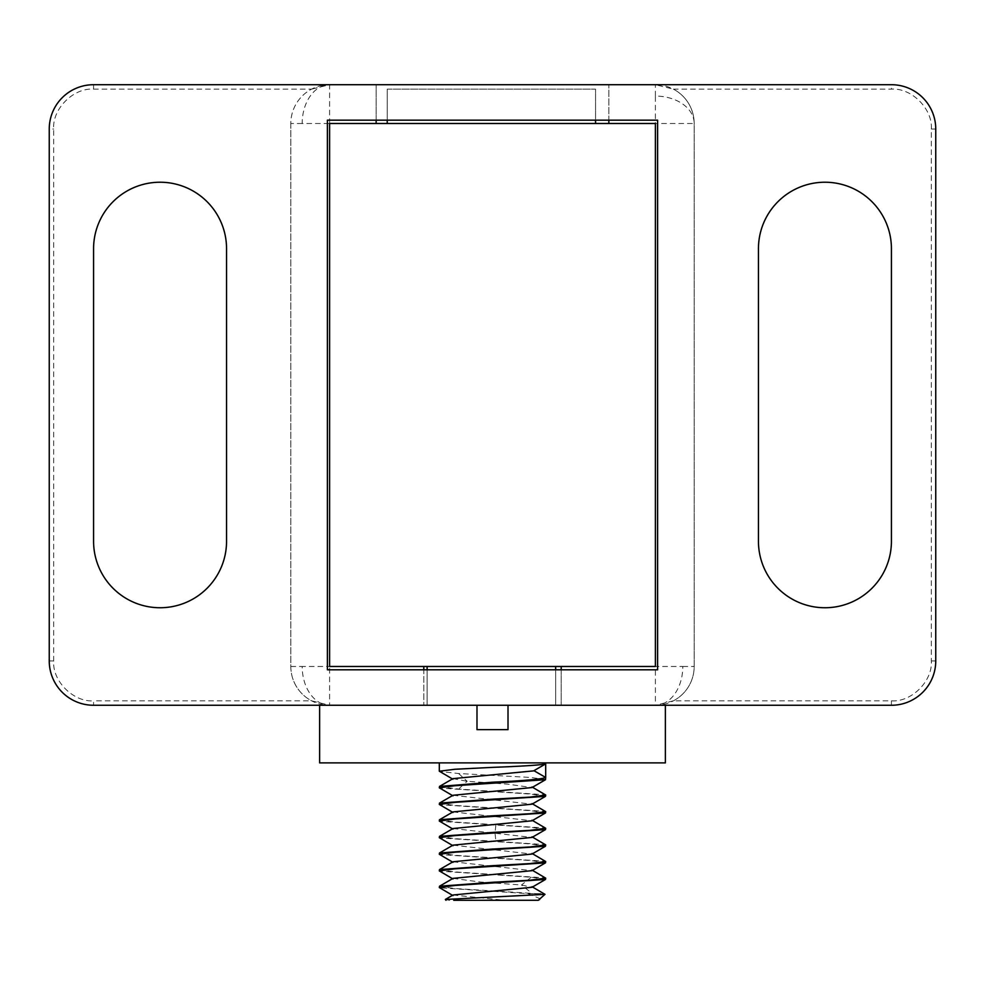 <?xml version="1.0" encoding="UTF-8"?>
<svg xmlns="http://www.w3.org/2000/svg" width="985" height="985" viewBox="0 0 985 985"><rect width="100%" height="100%" fill="white"/><g stroke="black" fill="none" stroke-linecap="round" stroke-linejoin="round"><path stroke-width="0.74" stroke-dasharray="4.92 3.69" d="M561.204 669.8L561.204 705.26L561.204 666.476L655.394 666.476L655.394 705.26L93.575 705.26L93.575 700.827C73.493 702.342 52.156 681.029 53.682 660.935L53.682 129.035C52.168 108.953 73.481 87.616 93.575 89.142L311.605 89.142A38.784 38.784 0 0 0 290.821 123.494L290.821 666.476A38.784 38.784 0 0 0 329.606 705.26L329.606 666.476L423.796 666.476L423.796 705.26L423.796 669.8L657.611 669.8L657.611 120.17L327.389 120.17L327.389 669.8L423.796 669.8M891.425 700.827L891.425 705.26A44.325 44.325 0 0 0 935.75 660.935A44.325 44.325 0 0 1 891.425 705.26L655.394 705.26A38.784 38.784 0 0 0 694.179 666.476L694.179 123.494A38.784 38.784 0 0 0 673.395 89.142L891.425 89.142C911.507 87.628 932.844 108.941 931.317 129.035L931.317 660.935C932.832 681.017 911.519 702.354 891.425 700.827L673.395 700.827A38.784 38.784 0 0 0 694.179 666.476L694.179 123.494L608.853 123.494L608.853 84.71L93.575 84.71A44.325 44.325 0 0 0 49.25 129.035L49.25 660.935A44.325 44.325 0 0 0 93.575 705.26A44.325 44.325 0 0 1 49.25 660.935L53.682 660.935M376.147 120.17L376.147 84.71L376.147 123.494L329.606 123.494L329.606 84.71L311.605 89.142M387.228 120.17L387.228 89.142L387.228 123.494L595.556 123.494L387.228 123.494L595.556 123.494L595.556 89.142L387.228 89.142L595.556 89.142L595.556 120.17M302.186 123.494L290.821 123.494A38.784 38.784 0 0 1 329.606 84.71A38.784 27.42 90 0 0 302.186 123.494L329.606 123.494L329.606 666.476L329.606 123.494L655.394 123.494L655.394 96.074A38.784 27.42 180 0 1 694.179 123.494A38.784 38.784 0 0 0 655.394 84.71L608.853 84.71L608.853 120.17M387.228 123.494L387.228 89.142L387.228 123.494L595.556 123.494L595.556 89.142L595.556 123.494M555.663 669.8L555.663 705.26L555.663 666.476L427.121 666.476L555.663 666.476L427.121 666.476L427.121 705.26L555.663 705.26L427.121 705.26L427.121 669.8M673.395 700.827L655.394 705.26A38.784 27.42 -90 0 0 682.814 666.476L655.394 666.476L655.394 123.494L655.394 666.476L302.186 666.476A38.784 27.42 -90 0 0 329.606 705.26L311.605 700.827L93.575 700.827M555.663 666.476L555.663 705.26L555.663 666.476L427.121 666.476L427.121 705.26L427.121 666.476M891.425 248.712A66.487 66.487 0 0 0 824.938 182.225A66.487 66.487 0 0 0 758.45 248.712L758.45 541.258A66.487 66.487 0 0 0 824.938 607.745A66.487 66.487 0 0 0 891.425 541.258L891.425 248.712M226.55 248.712A66.487 66.487 0 0 0 160.062 182.225A66.487 66.487 0 0 0 93.575 248.712L93.575 541.258A66.487 66.487 0 0 0 160.062 607.745A66.487 66.487 0 0 0 226.55 541.258L226.55 248.712M931.317 660.935L935.75 660.935L935.75 129.035A44.325 44.325 0 0 0 891.425 84.71L655.394 84.71L673.395 89.142M290.821 123.494L290.821 666.476A38.784 38.784 0 0 0 311.605 700.827M555.663 705.26L427.121 705.26L555.663 705.26M387.228 89.142L595.556 89.142L387.228 89.142M439.31 886.451L454.885 888.519L544.927 894.195M540.433 898.886L528.095 893.641L439.507 887.768M319.632 762.883L665.367 762.883M545.69 779.504L530.102 777.424L458.591 773.52L439.495 771.44M439.31 786.67L458.591 789.034L545.493 794.784M545.69 796.126L530.102 794.045L439.495 788.025M439.31 803.329L454.898 805.422L545.505 811.418M545.69 812.748L530.102 810.655L439.495 804.659M439.31 819.951L454.898 822.032L545.505 828.053M545.69 829.37L531.284 827.375L439.507 821.293M439.31 836.573L454.885 838.654L545.493 844.662M545.69 845.992L530.102 843.899L439.507 837.903M439.31 853.195L454.898 855.275L545.505 861.296M545.69 862.601L530.102 860.521L439.519 854.537M439.31 869.829L454.898 871.897L545.493 877.918M545.69 879.236L531.272 877.241L439.519 871.146M476.986 705.26L319.632 705.26L476.986 705.26L476.986 729.639L508.014 729.639L508.014 705.26L665.367 705.26L508.014 705.26M528.095 893.641L541.097 893.641M452.928 778.642L467.161 781.277L507.324 784.122L531.986 787.557M453.002 795.277L531.998 804.179M453.002 811.899L531.998 820.8M453.014 828.52L531.998 837.422M545.69 763.806L533.944 770.689M453.014 845.142L531.998 854.057M453.014 861.764L531.986 870.678M453.026 878.374L480.064 881.994L521.484 884.998L531.998 887.288M453.014 894.996L504.788 900.29L531.629 900.29M445.282 899.613L449.702 900.29L445.959 900.29M453.691 900.29L504.788 900.29M290.821 666.476L302.186 666.476M931.317 129.035L935.75 129.035A44.325 44.325 0 0 0 891.425 84.71L891.425 89.142M93.575 89.142L93.575 84.71A44.325 44.325 0 0 0 49.25 129.035L53.682 129.035M655.394 96.074L655.394 84.71M682.814 666.476L694.179 666.476M495.837 825.381L494.999 833.138L495.837 840.894M458.591 773.52L467.161 781.277L458.591 789.034M531.272 877.241L521.484 884.998L531.272 892.755"/><path stroke-width="1.48" d="M655.394 123.494L329.606 123.494L329.606 666.476L655.394 666.476L655.394 123.494M561.204 666.476L561.204 669.8M608.853 120.17L608.853 123.494M327.389 120.17L657.611 120.17L657.611 669.8L327.389 669.8L327.389 120.17M758.45 541.258L758.45 248.712A66.487 66.487 0 0 1 824.938 182.225A66.487 66.487 0 0 1 891.425 248.712L891.425 541.258A66.487 66.487 0 0 1 824.938 607.745A66.487 66.487 0 0 1 758.45 541.258M93.575 541.258L93.575 248.712A66.487 66.487 0 0 1 160.062 182.225A66.487 66.487 0 0 1 226.55 248.712L226.55 541.258A66.487 66.487 0 0 1 160.062 607.745A66.487 66.487 0 0 1 93.575 541.258M935.75 660.935L935.75 129.035A44.325 44.325 0 0 0 891.425 84.71L93.575 84.71A44.325 44.325 0 0 0 49.25 129.035L49.25 660.935A44.325 44.325 0 0 0 93.575 705.26L891.425 705.26A44.325 44.325 0 0 0 935.75 660.935M376.147 123.494L376.147 120.17M423.796 669.8L423.796 666.476M555.663 666.476L555.663 669.8M427.121 669.8L427.121 666.476M387.228 123.494L387.228 120.17M595.556 120.17L595.556 123.494M492.5 882.289L439.507 886.229L439.31 887.547L454.91 885.466L545.493 879.457L545.69 878.14L530.102 880.208L492.5 882.289M453.014 895.611L439.31 887.547M452.94 779.246L439.31 771.23L454.898 769.26L492.5 767.377C524.796 766.133 542.526 764.939 545.69 763.806L545.69 777.473C542.526 779.11 524.796 780.686 492.5 782.213L439.519 786.424L439.31 787.815L454.898 785.734L545.505 779.714L545.69 777.473L533.944 770.689M453.014 795.868L439.31 787.815M492.5 799.18L439.507 803.107L439.31 804.437L454.898 802.344L545.505 796.348L545.69 795.018L530.102 797.111L492.5 799.18M453.002 812.49L439.31 804.437M492.5 815.814L439.495 819.729L439.31 821.059L454.898 818.966L545.493 812.97L545.69 811.64L530.102 813.733L492.5 815.814M453.002 829.124L439.31 821.059M492.5 832.423L439.495 836.363L439.31 837.681L454.898 835.588L545.505 829.592L545.69 828.262L530.102 830.343L492.5 832.423M453.002 845.733L439.31 837.681M492.5 849.058L439.495 852.985L439.31 854.29L454.898 852.21L545.493 846.213L545.69 844.884L530.102 846.965L492.5 849.058M453.014 862.367L439.31 854.29M492.5 865.667L439.495 869.607L439.31 870.912L454.898 868.832L545.481 862.848L545.69 861.506L530.102 863.586L492.5 865.667M453.026 878.989L439.31 870.912M439.519 786.424L452.928 778.642L533.611 770.873L545.555 763.954L545.69 762.883M531.998 786.953L545.69 795.018M531.998 803.588L545.69 811.64M531.986 820.209L545.69 828.262M531.998 836.831L545.69 844.884M531.986 853.453L545.69 861.506M531.974 870.063L545.69 878.14M665.367 705.26L665.367 762.883L319.632 762.883L319.632 705.26M508.014 705.26L508.014 729.639L476.986 729.639L476.986 705.26M545.505 779.714L531.986 787.557L453.002 795.277L439.507 803.107M545.505 796.348L531.998 804.179L453.002 811.899L439.495 819.729M545.493 812.97L531.998 820.8L453.014 828.52L439.495 836.363M545.505 829.592L531.998 837.422L453.014 845.142L439.495 852.985M545.493 846.226L531.998 854.057L453.014 861.764L439.495 869.607M545.481 862.848L531.986 870.678L453.026 878.374L439.507 886.229M545.493 879.457L531.998 887.288L453.014 894.996L445.343 899.453L445.959 900.29M531.629 900.29L538.241 900.29L544.988 894.343L445.343 899.453M531.986 886.685L544.988 894.343M537.872 900.29L453.691 900.29M439.31 762.883L439.31 771.23M538.241 900.29L539.62 899.49"/></g></svg>
